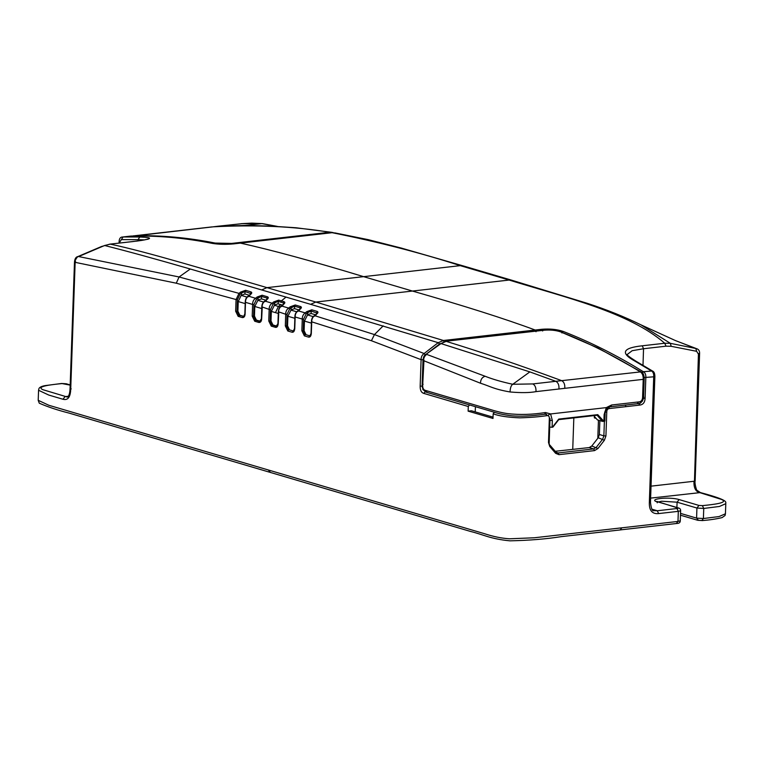 <?xml version="1.0" encoding="UTF-8"?>
<svg xmlns="http://www.w3.org/2000/svg" width="764" height="764" viewBox="0 0 764 764"><rect width="100%" height="100%" fill="white"/><g stroke="black" fill="none" stroke-linecap="round" stroke-linejoin="round"><path stroke-width="1.15" d="M549.201 427.066L552.095 427.248L552.334 420.486L549.44 420.315M558.742 419.083L552.42 427.21L558.742 419.083L597.763 414.651L603.885 421.356L604.123 414.594L606.32 407.613L550.605 413.954L552.334 420.486M552.783 427L552.095 427.248M593.743 415.645L597.4 419.894L602.366 421.356L597.095 415.224L597.763 414.651L597.095 415.224L558.532 419.617M603.56 421.394L602.366 421.356M604.534 414.04L604.123 414.594M604.295 420.802L603.885 421.356M604.859 421.079L605.098 414.327C604.658 409.227 608.87 406.4 610.761 406.734L611.592 404.996L606.32 407.613M611.592 404.996L638.589 401.931C641.254 401.749 642.6 400.021 642.61 396.755L643.221 379.355L535.984 391.626C529.777 392.811 521.134 392.925 510.065 391.97C493.401 389.077 490.068 386.192 480.499 383.232L423.552 360.646C423.59 357.934 424.65 355.852 426.704 354.401L485.102 376.251C482.084 377.254 480.556 379.584 480.499 383.232M423.122 384.263L422.712 384.817C422.521 388.064 423.428 389.926 425.443 390.394L489.934 409.399C496.648 411.509 502.588 412.923 507.764 413.639C519.835 414.995 532.403 414.623 545.486 412.522L550.605 413.954M558.952 388.943C559.2 385.094 558.15 382.544 555.8 381.312L532.794 383.929C535.106 385.132 536.166 387.701 535.984 391.626M532.794 383.929L512.759 384.273C511.106 385.342 510.209 387.911 510.065 391.97M610.77 406.734L637.787 403.659C640.872 405.092 644.654 397.481 643.584 396.487L644.195 379.087C644.233 375.076 643.183 372.66 641.034 371.839L555.8 381.312L529.853 371.896L512.759 384.273C501.833 381.914 492.618 379.24 485.102 376.251M529.853 371.896L440.99 343.58L425.968 354.353C424.335 354.926 423.342 356.931 422.989 360.369L422.148 384.531L422.903 389.583L426.226 392.199L494.671 412.35C498.93 413.801 504.689 414.957 511.947 415.807C520.58 416.6 531.486 416.084 544.665 414.25L546.69 414.269M564.787 388.284C565.035 384.426 563.985 381.876 561.645 380.644C519.615 365.116 481.139 352.023 446.195 341.365L440.99 343.58L445.651 341.26L544.264 330.21C550.376 329.714 555.839 330.268 560.652 331.882C587.459 342.31 613.931 355.594 640.079 371.724C642.314 373.071 643.355 375.611 643.221 379.355L643.632 378.801M427.019 392.238L425.443 390.394M545.486 412.522L544.665 414.25M548.103 415.119L550.491 413.83M594.411 416.428L594.363 417.87L596.092 418.376M642.61 396.755L643.021 396.201M638.589 401.931L637.271 403.593M241.892 223.68L218.132 226.211L241.892 223.68L262.501 223.613L251.805 223.126L241.099 223.69M133.748 236.028L218.886 226.173L245.187 225.466L261.918 223.632L276.759 226.373M245.187 225.466L269.807 226.048L296.021 227.758L331.92 232.351L329.676 232.266L330.526 232.81M218.132 226.201L213.051 226.832C255.692 224.587 294.57 226.402 329.676 232.266L231.607 243.42L215.171 243.067C188.202 237.652 161.347 235.216 134.617 235.751L212.172 226.879M598.451 420.2L597.811 438.269M331.843 232.648L332.101 232.695C377.817 241.806 420.534 252.788 460.262 265.643L463.538 266.006L401.205 248.042L368.133 239.629L334.594 232.848M493.047 417.144L471.426 410.774L468.122 411.156L493 418.462L493.162 413.821L494.384 412.254M677.028 523.474C679.225 523.34 680.304 522.452 680.266 520.809L677.974 521.43L676.426 523.388L677.038 523.445M651.778 509.149L657.269 510.763L676.942 508.528L678.327 511.345L658.654 513.58C652.246 514.201 649.142 510.591 649.333 502.75L653.726 376.805L643.775 377.578M650.47 502.435L654.872 376.499C654.824 373.348 653.994 371.505 652.389 370.96L643.364 371.724C645.188 372.698 646.01 374.694 645.828 377.702L645.102 398.292C644.911 402.37 643.145 404.633 639.821 405.082L609.605 408.52C607.714 408.644 606.769 409.867 606.759 412.168L605.928 435.967L604.381 440.265L597.964 448.516L594.535 450.607L558.952 454.656L555.638 453.329L549.746 446.482L548.495 442.509L549.326 418.71C549.478 416.38 548.609 415.368 546.718 415.673L545.888 413.983M468.122 411.156L468.284 406.505L423.762 393.384C421.27 392.581 420.066 390.137 420.171 386.049L421.098 359.663L371.419 340.734L311.722 321.835L311.311 333.534C310.996 336.217 310.06 337.401 308.503 337.086L304.368 335.873L301.866 330.755L302.277 319.065L295.162 316.993L294.761 328.654C294.446 331.347 293.51 332.531 291.953 332.206L287.818 330.993L285.316 325.875L285.717 314.252L278.803 311.922L278.211 323.783C277.895 326.467 276.96 327.651 275.403 327.326L271.268 326.113L268.766 320.995L269.167 309.391L262.253 307.013L261.66 318.903C261.479 321.405 260.543 322.589 258.853 322.456L259.664 321.405L255.529 320.192L256.398 320.087L254.45 316.095L254.784 306.469L258.003 300.071L261.469 298.886L265.815 300.176M469.497 404.939L468.284 406.505M475.227 411.901L475.409 406.696M425.118 391.798L423.762 393.384M639 403.392L639.821 405.082M608.774 406.83L609.605 408.52M604.706 412.044L606.759 412.168M599.377 434.515L603.875 435.843L602.72 439.09L596.292 447.332L593.704 448.917L589.206 447.589L591.794 446.014L598.212 437.762L599.377 434.515L599.864 420.62M604.391 421.289L603.875 435.843L605.928 435.967M598.212 437.762L604.381 440.265M591.794 446.014L597.964 448.516M558.952 454.656L558.121 452.966L593.704 448.917L594.535 450.607M555.638 453.329L555.982 452.173L550.099 445.326L549.746 446.482M555.227 451.285L590.696 447.417M542.65 330.993L541.848 329.274C549.822 328.615 556.927 329.332 563.192 331.423C590.247 341.966 616.968 355.403 643.364 371.724L641.989 373.214M541.848 329.274L443.435 340.486L438.202 342.683L310.633 304.32L315.828 302.047L443.435 340.486L444.237 342.186M425.51 354.993L424.115 353.512L438.202 342.683L439.567 344.182M654.213 376.155L653.726 376.805C653.917 373.797 653.096 371.801 651.272 370.827L634.874 361.086C620.139 353.016 622.603 347.916 642.257 345.796L664.747 343.246L670.362 343.342L671.164 346.302L666.027 346.178L664.747 343.246C628.906 312.275 566.783 297.817 509.12 280.054L315.828 302.047L266.961 287.636C209.164 270.723 146.841 251.824 110.283 244.136L104.62 245.502L78.616 256.551L179.082 276.979L239.017 293.366L240.584 292.096L245.588 290.301L250.945 291.886C252.254 292.45 251.948 293.452 250.029 294.894L248.462 296.165L255.568 298.275L257.134 297.005L262.138 295.219L267.486 296.804C268.804 297.377 268.498 298.38 266.579 299.822L265.003 301.102L272.108 303.212C270.093 304.655 269.109 306.708 269.167 309.391L270.532 309.477L273.054 304.167L274.629 302.888L278.106 301.36L283.454 302.936L284.036 301.694C285.354 302.267 285.048 303.27 283.119 304.721L281.553 306.001L288.658 308.073L290.234 306.794L295.238 304.989L300.596 306.545C301.904 307.109 301.599 308.112 299.679 309.554L298.113 310.824L305.218 312.896L306.784 311.626L311.798 309.821L317.146 311.397C318.464 311.96 318.158 312.963 316.229 314.396L314.663 315.666L374.456 334.575L424.115 353.512C422.081 354.935 421.079 356.979 421.098 359.663L423.141 359.787M310.633 304.32L190.293 269.004L179.082 276.979L176.274 283.205L75.149 262.338L70.708 389.468C70.364 397.299 67.786 400.565 62.973 399.257L65.007 396.65L68.282 396.277M273.054 304.167L272.108 303.212L273.674 301.933L278.688 300.118L284.036 301.694M104.62 245.502C127.206 251.184 155.77 259.015 190.293 269.004M67.318 396.993L67.184 397.003C66.411 396.974 69.457 398.359 70.04 389.134L74.49 261.995C74.796 258.719 75.942 256.895 77.909 256.551L78.616 256.551C77.508 255.806 74.194 261.393 75.149 262.338L75.626 261.689M258.853 322.456L254.718 321.233L252.206 316.115L252.617 304.444L245.511 302.334L245.101 314.023C244.929 316.525 243.993 317.709 242.303 317.576L238.158 316.353L235.656 311.234L236.066 299.536L176.274 283.205M676.904 507.506L677.095 502.187L696.93 508.031L703.749 508.452L719.392 506.475L725.79 503.696L725.437 513.78L719.039 516.559L703.396 518.536L701.849 520.494M725.437 513.78L725.055 515.49L722.114 517.591C716.584 518.947 710.023 519.94 702.431 520.58L697.618 520.274M680.533 513.389L696.577 518.116L696.93 508.031L698.955 505.424L702.374 505.634L703.749 508.452L703.396 518.536L696.577 518.116L698.439 520.284M680.466 515.194L697.608 520.246M676.942 508.528C678.432 508.385 678.594 508.175 677.429 507.869L656.954 501.432L657.26 502.808M620.272 529.777L621.82 527.819L677.974 521.43L678.327 511.345L680.619 510.724C680.705 509.263 679.96 508.327 678.384 507.917L677.429 507.869M649.811 502.091L649.333 502.75M463.547 265.996L512.453 280.426L509.12 280.054L460.262 265.643L363.616 276.654C312.037 260.992 270.953 249.809 240.364 243.114L233.708 243.878C225.877 244.595 218.743 244.432 212.306 243.391C185.079 237.929 157.967 235.493 130.978 236.076L123.08 236.974L139.812 236.993C154.805 237.604 152.475 239.132 132.802 241.577L109.844 244.136L101.431 246.543L78.052 256.503M239.829 243.181L331.538 232.762M213.08 243.525L212.306 243.391M70.183 385.132L61.569 383.48L45.21 385.6C41.667 386.24 39.585 387.233 38.945 388.589L38.572 390.28L48.762 395.055L62.973 399.257M70.708 389.468L71.195 388.819M144.597 239.915L138.017 239.648L139.812 236.993M65.561 383.776L66.669 383.891M512.434 280.426L587.583 303.423C606.654 309.63 624.513 316.802 641.158 324.939L675.405 340.563L695.823 348.47L670.362 343.342L641.025 324.872M671.164 346.302L696.625 351.306L695.823 348.47L696.816 348.747C698.859 349.473 699.786 351.163 699.585 353.818L695.144 480.957C694.352 482.819 696.692 491.338 697.112 490.373L700.397 492.579L650.622 498.109M696.625 351.306L698.439 354.133L698.917 353.484M627.273 354.467L632.143 350.714L643.536 348.737L643.001 365.297M694.476 480.613L698.439 354.133M236.066 299.536L237.432 299.622L239.963 294.312L239.017 293.366L236.066 299.536M237.432 299.622L237.021 311.32L237.9 311.225L238.234 301.551L241.185 295.372L244.919 293.968L245.005 291.533L241.529 293.051L240.584 292.096M245.588 290.301L245.005 291.533L250.984 293.586M249.809 295.496L250.029 294.894L249.809 295.496M244.919 293.968L249.265 295.257M248.243 296.766L248.462 296.165L248.243 296.766M245.511 302.334L245.511 302.334C245.454 299.65 246.438 297.588 248.462 296.165M252.617 304.444L253.982 304.54L256.513 299.23L255.568 298.275C253.543 299.708 252.559 301.77 252.617 304.444M256.513 299.23L258.079 297.96L257.134 297.005M253.982 304.54L253.572 316.201L254.45 316.095M254.718 321.233L255.529 320.192L253.572 316.201L252.206 316.115M267.553 298.695L264.688 301.102C262.778 302.363 261.813 304.378 261.794 307.138L261.393 318.76L259.664 321.405L260.534 321.31L256.398 320.087M264.783 301.704L265.003 301.102L264.783 301.704M266.579 299.822L266.359 300.424L266.579 299.822M282.804 304.721L281.228 306.001C279.395 307.128 278.43 309.143 278.344 312.046L277.943 323.64L276.215 326.285L277.084 326.19L272.949 324.967L271 320.976L271.335 311.406L274.553 304.998L274.629 302.888L273.674 301.933M282.909 305.323L283.119 304.721L282.909 305.323M283.406 304.206L283.454 302.936L284.084 303.403M281.333 306.612L281.553 306.001L281.333 306.612M282.365 305.084L280.694 304.588L278.402 306.459L280.121 306.956M285.717 314.252L287.083 314.329L289.613 309.019L288.658 308.073C286.643 309.506 285.66 311.559 285.717 314.252M289.613 309.019L291.179 307.749L290.234 306.794M287.083 314.329L286.681 325.961L287.55 325.865L287.885 316.258L291.113 309.85L291.179 307.749L294.656 306.221L295.238 304.989M291.113 309.85L294.57 308.656L298.905 309.926M287.818 330.993L288.63 329.943L286.681 325.961L285.316 325.875M289.499 329.847L293.643 331.07L289.499 329.847L287.55 325.865M300.634 308.245L300.004 307.787L299.956 309.048M299.459 310.155L299.679 309.554L299.459 310.155M300.596 306.545L300.004 307.787L294.656 306.221L294.57 308.656M297.893 311.425L298.113 310.824L297.893 311.425M295.162 316.993L295.162 316.993C295.105 314.31 296.088 312.247 298.113 310.824M302.277 319.065L303.633 319.151L306.173 313.842L305.218 312.896C303.193 314.319 302.219 316.382 302.277 319.065M306.173 313.842L307.739 312.572L306.784 311.626M303.633 319.151L303.232 330.841L304.101 330.745L304.444 321.071L307.663 314.682L307.739 312.572L311.206 311.063L311.798 309.821M307.663 314.682L311.12 313.488L311.206 311.063L317.194 313.097M304.368 335.873L305.18 334.823L303.232 330.841L301.866 330.755M306.049 334.727L310.194 335.95L306.049 334.727L304.101 330.745M314.663 315.666L314.443 316.267L314.663 315.666C312.648 317.089 311.664 319.151 311.722 321.835L311.722 321.835M316.229 314.396L316.009 315.007L316.229 314.396M317.146 311.397L316.516 313.889M315.456 314.768L311.12 313.488M275.403 327.326L276.215 326.285L272.079 325.063L271.268 326.113M274.553 304.998L278.02 303.805L280.694 304.588M267.486 296.804L266.903 298.036L267.534 298.514M258.003 300.071L258.079 297.96L261.555 296.451L261.469 298.886M244.843 313.889L243.63 316.563L242.303 317.576M235.656 311.234L237.021 311.32L238.97 315.312L243.983 316.43L239.848 315.207L238.158 316.353M237.9 311.225L239.848 315.207M573.831 417.908L572.733 449.461M423.963 360.092L422.712 384.817M641.034 371.839L597.925 347.954L560.652 331.882M561.483 331.929C556.192 330.153 550.271 329.542 543.72 330.105L544.264 330.21M214.006 243.601L215.171 243.067M232.447 243.945L231.607 243.42M621.82 527.819L534.332 537.77L509.502 538.792C501.604 538.305 493.277 536.605 484.51 533.702L268.326 469.984L270.198 472.152M546.718 415.673C539.155 416.819 530.159 417.545 519.721 417.841C507.812 417.354 498.959 416.008 493.162 413.821M422.206 387.176L425.701 392.027M422.215 386.173L420.171 386.049M643.059 398.168L645.102 398.292M642.553 400.976L639.649 403.306M625.219 404.958L626.05 406.649M556.202 452.403L558.121 452.966L555.991 452.154M563.192 331.423L561.912 332.97M261.689 289.919L266.961 287.636L363.616 276.654L412.464 291.055C463.91 305.753 504.823 318.75 535.192 330.029L535.994 331.748M383.203 325.865L374.456 334.575L371.419 340.734M286.061 297.053L281.362 300.901L280.78 302.143M38.21 400.317L48.82 405.264L268.326 469.984M698.955 505.424L679.129 499.58L677.095 502.187L661.662 501.241L658.176 501.986M679.129 499.58C669.293 496.438 646.583 499.016 657.603 502.024M702.374 505.634C713.652 504.536 729.181 502.712 721.493 499.436L699.518 492.551C695.536 491.491 693.702 487.728 693.999 481.272L651.043 486.152M650.479 502.435C651.205 508.595 652.322 511.345 653.812 510.686L657.269 510.763L658.654 513.58M233.173 243.936L233.708 243.878M122.469 237.021L123.08 236.974L121.323 239.619L138.017 239.648L137.978 240.908M120.254 241.395L121.323 239.619M119.776 242.054L119.738 243.019M62.151 383.566C51.026 384.655 35.612 386.412 42.822 389.669L67.213 397.003M132.124 241.653L132.802 241.577M666.027 346.178L643.536 348.737L642.257 345.796M634.874 361.086L636.03 361.229M239.963 294.312L241.529 293.051L241.453 295.152M250.306 294.388L250.945 291.886M241.185 295.372L247.03 297.11M262.062 307.271C262.004 304.588 262.988 302.534 265.003 301.102M278.02 303.805L278.688 300.118M274.276 305.228L278.402 306.459L275.47 312.638L278.297 313.46M278.612 312.18C278.554 309.496 279.538 307.434 281.553 306.001M291.953 332.206L293.271 331.213L294.493 328.52L294.904 316.859C294.866 314.281 295.83 312.266 297.798 310.814M308.503 337.086L309.821 336.093L311.043 333.4L311.454 321.701C311.454 318.96 312.419 316.945 314.348 315.656L317.213 313.278M307.386 314.902L313.23 316.621M304.444 321.071L311.406 323.115M290.826 310.079L296.671 311.779M287.885 316.258L294.856 318.282M272.949 324.967L272.079 325.063L270.122 321.081L268.766 320.995M271 320.976L270.122 321.081L270.532 309.477M271.335 311.406L275.47 312.638M262.138 295.219L261.555 296.451L266.903 298.036L266.856 299.316M257.735 300.29L263.58 302.038M254.784 306.469L261.746 308.551M245.196 303.614L238.234 301.551M597.314 415.234L558.637 419.637M440.217 343.504L425.968 354.353M543.72 330.105L445.651 341.26M558.818 419.531L552.935 427.095M277.399 226.411L262.491 223.613M333.543 232.714L331.92 232.351M132.659 236.038L133.853 235.79M620.846 529.863L561.292 536.634C546.365 539.021 529.251 540.425 509.951 540.836C490.44 538.983 483.201 534.523 470.538 531.448L69.037 413.085C57.825 410.249 47.912 406.964 39.298 403.211L38.21 400.365L38.563 390.28M676.99 523.455L620.836 529.844M680.619 510.705L680.275 520.8M550.013 418.519L549.182 442.318C549.029 443.874 549.326 444.877 550.09 445.307M331.805 232.657L233.412 243.859L212.764 243.382C185.48 237.91 158.301 235.474 131.227 236.057M122.641 237.002L130.539 236.105M122.469 237.002C120.34 237.05 119.222 238.626 119.108 241.72M119.108 241.739L119.06 243.095M147.844 239.304L148.149 238.979C144.511 240.058 139.258 240.927 132.373 241.567M132.43 241.577L109.92 244.136M66.382 383.786L61.597 383.48M70.192 384.932L66.458 383.834M696.711 348.718L675.93 340.782M652.399 370.96L635.982 361.21C629.221 356.931 626.308 354.658 627.244 354.362L627.244 354.725M725.79 503.696C725.237 502.196 730.537 500.621 700.387 492.57M658.501 502.082L678.327 507.926M251.003 293.777L249.713 294.885M244.843 313.88L245.254 302.2C245.263 299.431 246.228 297.416 248.147 296.155L249.704 294.894M282.814 304.712L284.103 303.585M297.788 310.824L300.653 308.436"/></g></svg>
